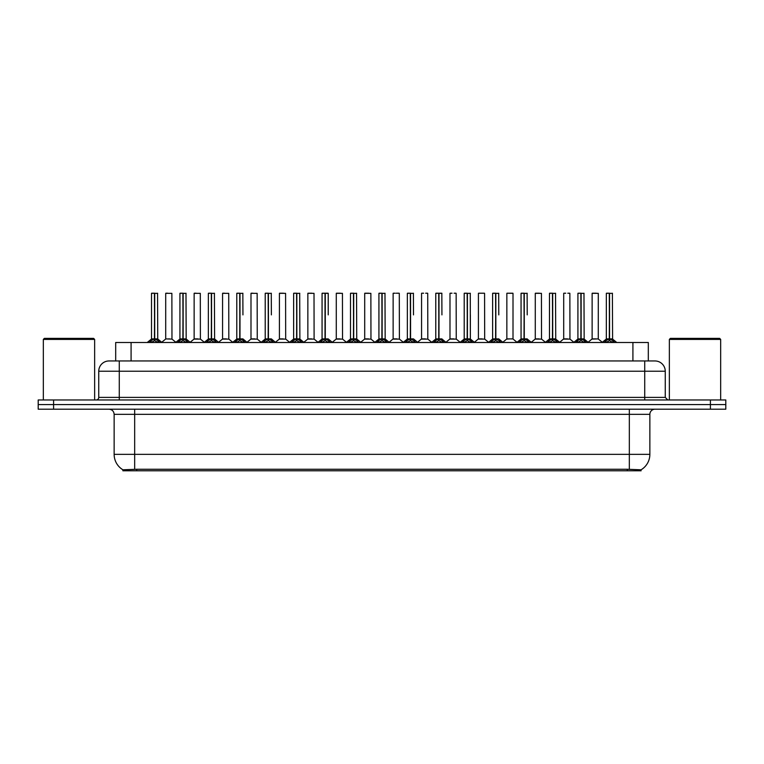 <?xml version="1.0" encoding="UTF-8"?>
<svg xmlns="http://www.w3.org/2000/svg" width="764" height="764" viewBox="0 0 764 764"><rect width="100%" height="100%" fill="white"/><g stroke="black" fill="none" stroke-linecap="round" stroke-linejoin="round"><path stroke-width="1.15" d="M112.604 360.961L115.689 360.961L115.689 342.492L648.311 342.492L648.311 360.961M641.13 470.777L122.87 470.777L122.87 469.755M114.142 454.351L134.665 454.351L134.665 414.327L114.142 414.327L114.142 454.351A17.964 17.964 0 0 0 122.928 469.793L136.718 469.268L627.282 469.268L641.072 469.793A17.964 17.964 0 0 0 649.858 454.351L649.858 414.327A5.128 5.128 0 0 1 654.987 409.198M725.8 409.198L725.8 404.576L38.2 404.576L38.2 409.198L53.595 409.198L53.595 404.576L38.2 404.576L38.2 399.964L53.595 399.964L53.595 404.576L725.8 404.576L725.8 409.198L53.595 409.198M665.253 371.228L98.747 371.228A10.266 10.266 0 0 1 109.013 360.961L654.987 360.961A10.266 10.266 0 0 1 665.253 371.228L665.253 397.395L667.812 399.964M98.747 371.228L98.747 397.395A2.569 2.569 0 0 1 96.188 399.964M725.8 399.964L725.8 404.576L725.8 399.964L53.595 399.964M149.324 342.492L151.081 340.639L154.443 338.939L154.443 340.725L154.624 293.223L151.606 293.223L154.538 293.223L154.538 338.901L158.072 340.639L159.838 342.492M154.452 293.223L151.501 293.328L151.501 338.901L154.443 338.939M154.71 338.939L154.71 340.725L154.624 338.901L157.661 338.901L154.71 338.901L154.71 293.223M155.054 339.101L157.747 339.101L157.556 293.223M154.443 293.328L154.624 338.901M154.538 293.223L153.554 293.223M154.108 339.101L151.501 338.901L154.576 338.901M158.072 340.639L158.072 342.492L154.71 340.725M154.443 340.725L151.091 342.492L151.081 340.639M169.57 338.901L168.663 338.901M171.871 293.328L165.712 293.328L171.871 293.328L171.967 339.101L165.721 338.901M167.765 293.223L165.817 293.223M165.712 293.328L165.712 338.901M177.754 342.492L179.511 340.639L182.873 338.939L182.873 340.725L183.054 293.223L180.027 293.223L182.959 293.223L182.959 338.901L186.502 340.639L188.259 342.492M182.873 293.223L179.932 293.328L179.932 338.901L182.873 338.939M183.14 338.939L183.14 340.725L183.054 338.901L186.082 338.901L183.14 338.901L183.14 293.223M183.475 339.101L186.177 339.101L185.986 293.223M182.873 293.328L183.054 338.901M182.959 293.223L181.985 293.223M182.539 339.101L179.932 338.901L183.007 338.901M186.502 340.639L186.502 342.492L183.14 340.725M182.873 340.725L179.521 342.492M206.175 342.492L207.942 340.639L211.303 338.939L211.303 340.725L211.475 293.223L208.457 293.223L211.389 293.223L211.389 338.901L214.932 340.639L216.69 342.492M211.303 293.223L208.352 293.328L208.352 338.901L211.303 338.939M211.571 338.939L211.571 340.725L211.475 338.901L214.512 338.901L211.571 338.901L211.561 293.223M211.905 339.101L214.608 339.101L214.407 293.223M211.303 293.328L211.475 338.901M211.389 293.223L210.406 293.223M210.959 339.101L208.352 338.901L211.437 338.901M214.932 340.639L214.932 342.492L211.571 340.725M211.303 340.725L207.942 342.492L207.942 340.639M234.605 342.492L236.362 340.639L239.724 338.939L239.724 340.725L239.906 293.223L236.888 293.223L239.82 293.223L239.82 338.901L243.363 340.639L245.12 342.492M239.734 293.223L236.783 293.328L236.783 338.901L239.724 338.939M239.992 338.939L239.992 340.725L239.906 338.901L242.942 338.901L239.992 338.901L239.992 293.223M242.942 314.883L242.837 293.223M239.724 293.328L239.906 338.901M239.82 293.223L238.836 293.223M239.39 339.101L236.783 338.901L239.858 338.901M243.353 342.492L239.992 340.725M239.724 340.725L236.372 342.492L236.362 340.639M263.036 342.492L264.793 340.639L268.154 338.939L268.154 340.725L268.336 293.223L265.309 293.223L268.24 293.223L268.24 338.901L271.783 340.639L273.55 342.492M268.164 293.223L265.213 293.328L265.213 338.901L268.154 338.939M268.422 338.939L268.422 340.725L268.336 338.901L271.373 338.901L268.422 338.901L268.422 293.223M271.373 314.883L271.268 293.223M268.154 293.328L268.336 338.901M268.24 293.223L267.266 293.223M265.213 314.883L265.213 338.901L268.288 338.901M271.783 340.639L271.783 342.492L268.422 340.725M268.154 340.725L264.802 342.492M198 338.901L197.083 338.901M194.142 293.328L200.302 293.328L200.397 339.101L194.046 339.101L197.217 338.901L194.142 338.901L194.142 293.328L200.302 293.328M196.195 293.223L194.247 293.223M226.421 338.901L225.514 338.901M222.572 293.328L228.722 293.328L228.818 339.101L222.477 339.101L225.647 338.901L222.572 338.901L222.572 293.328L228.722 293.328M224.626 293.223L222.668 293.223M254.851 338.901L253.944 338.901M250.993 293.328L257.153 293.328L257.248 339.101L250.907 339.101L254.078 338.901L250.993 338.901L250.993 293.328L257.153 293.328M253.046 293.223L251.098 293.223M43.328 339.407L44.36 338.385L93.619 338.385L94.64 339.407L43.328 339.407L43.328 399.964M94.64 339.407L94.64 399.964M669.359 339.407L670.381 338.385L719.64 338.385L720.672 339.407L669.359 339.407L669.359 399.964M720.672 339.407L720.672 399.964M291.456 342.492L293.223 340.639L296.585 338.939L296.585 340.725L296.766 293.223L293.739 293.223L296.671 293.223L296.671 338.901L300.214 340.639L301.971 342.492M296.585 293.223L293.634 293.328L293.634 338.901L296.585 338.939M296.852 338.939L296.852 340.725L296.766 338.901L299.794 338.901L296.852 338.901L296.843 293.223M297.186 339.101L299.889 339.101L299.689 293.223M296.585 293.328L296.766 338.901M296.671 293.223L295.687 293.223M296.241 339.101L293.643 338.901L296.718 338.901M300.214 340.639L300.214 342.492L296.852 340.725M296.585 340.725L293.223 342.492L293.223 340.639M319.887 342.492L321.644 340.639L325.015 338.939M325.283 293.328L328.224 293.328L325.283 293.328L325.283 338.939L328.644 340.639L330.401 342.492M322.064 293.328L325.015 293.223L322.064 293.328L322.064 338.901L325.015 338.901L325.006 340.725L325.273 293.223M325.283 338.939L325.283 340.725L325.187 338.901L328.224 338.901L325.187 338.901M325.015 293.223L325.149 338.901M328.119 293.223L322.169 293.223M328.224 293.328L328.224 314.883M325.015 293.328L325.015 338.901L322.064 338.901L322.064 314.883M325.101 293.223L324.117 293.223M328.635 342.492L325.283 340.725M325.006 340.725L321.654 342.492L321.644 340.639M348.317 342.492L350.074 340.639L353.436 338.939L353.436 340.725L353.617 293.223L350.6 293.223L353.531 293.223L353.531 338.901L357.065 340.639L358.832 342.492M353.445 293.223L350.495 293.328L350.495 338.901L353.436 338.939M353.703 338.939L353.703 340.725L353.617 338.901L356.654 338.901L353.703 338.901L353.703 293.223M354.047 339.101L356.74 339.101L356.549 293.223M353.436 293.328L353.617 338.901M353.531 293.223L352.548 293.223M353.102 339.101L350.495 338.901L353.57 338.901M357.065 340.639L357.065 342.492L353.703 340.725M353.436 340.725L350.084 342.492M283.282 338.901L282.365 338.901M279.423 293.328L285.583 293.328L285.679 339.101L279.328 339.101L282.499 338.901L279.423 338.901L279.423 293.328L285.583 293.328M283.53 293.223L279.528 293.223M311.712 338.901L310.795 338.901M307.854 293.328L314.014 293.328L314.099 339.101L307.758 339.101L310.929 338.901L307.854 338.901L307.854 293.328L314.014 293.328M311.96 293.223L307.959 293.223M340.133 338.901L339.226 338.901M336.284 293.328L342.434 293.328L342.53 339.101L336.189 339.101L339.359 338.901L336.284 338.901L336.284 293.328L342.434 293.328M340.381 293.223L336.38 293.223M376.748 342.492L378.505 340.639L381.866 338.939L381.866 340.725L382.048 293.223L379.02 293.223L381.952 293.223L381.952 338.901L385.495 340.639L387.252 342.492M381.866 293.223L378.925 293.328L378.925 338.901L381.866 338.939M382.134 338.939L382.134 340.725L382.048 338.901L385.075 338.901L382.134 338.901L382.134 293.223M382.468 339.101L385.171 339.101L384.98 293.223M381.866 293.328L382.048 338.901M381.952 293.223L380.978 293.223M381.532 339.101L378.925 338.901L382 338.901M385.495 340.639L385.495 342.492L382.134 340.725M381.866 340.725L378.514 342.492L378.505 340.639M405.168 342.492L406.935 340.639L410.297 338.939L410.297 340.725L410.469 293.223L407.451 293.223L410.383 293.223L410.383 338.901L413.926 340.639L415.683 342.492M410.297 293.223L407.346 293.328L407.346 338.901L410.297 338.939M410.564 338.939L410.564 340.725L410.469 338.901L413.505 338.901L410.564 338.901L410.554 293.223M413.505 314.883L413.4 293.223M410.297 293.328L410.469 338.901M410.383 293.223L409.399 293.223M407.346 314.883L407.346 338.901L410.43 338.901M413.916 342.492L410.564 340.725M410.297 340.725L406.935 342.492L406.935 340.639M433.599 342.492L435.356 340.639L438.717 338.939L438.717 340.725L438.899 293.223L441.831 293.223L435.881 293.223L438.813 293.223L438.994 340.725L438.899 338.901L441.936 338.901L438.985 338.901L438.985 293.223M438.985 338.939L442.356 340.639L444.113 342.492M438.727 293.223L435.776 293.328L435.776 338.901L438.717 338.939M441.936 314.883L441.831 293.223M438.717 293.328L438.899 338.901M438.813 293.223L437.829 293.223M435.776 314.883L435.776 338.901L438.851 338.901M442.356 340.639L442.356 342.492L438.994 340.725M438.717 340.725L435.365 342.492M462.029 342.492L463.786 340.639L467.148 338.939L467.148 340.725L467.329 293.223L464.311 293.223L467.234 293.223L467.234 338.901L470.777 340.639L472.544 342.492M467.157 293.223L464.206 293.328L464.206 338.901L467.148 338.939M467.415 338.939L467.415 340.725L467.329 338.901L470.366 338.901L470.261 293.223M470.366 293.328L467.415 293.328L467.415 338.901L470.452 339.101L467.759 339.101M467.148 293.328L467.329 338.901M467.234 293.223L466.26 293.223M464.206 314.883L464.206 338.901L467.281 338.901M470.777 340.639L470.777 342.492L467.415 340.725M467.148 340.725L463.796 342.492L463.786 340.639M490.45 342.492L492.217 340.639L495.578 338.939L495.578 340.725L495.76 293.223L492.732 293.223L495.664 293.223L495.664 338.901L499.207 340.639L500.964 342.492M495.578 293.223L492.627 293.328L492.627 338.901L495.578 338.939M495.846 338.939L495.846 340.725L495.76 338.901L498.787 338.901L495.846 338.901L495.836 293.223M498.787 314.883L498.691 293.223M495.578 293.328L495.76 338.901M495.664 293.223L494.68 293.223M495.234 339.101L492.637 338.901L495.712 338.901M499.198 342.492L495.846 340.725M495.578 340.725L492.217 342.492L492.217 340.639M368.563 338.901L367.656 338.901M364.705 293.328L370.865 293.328L370.96 339.101L364.609 339.101L367.79 338.901L364.705 338.901L364.705 293.328L370.865 293.328M368.811 293.223L364.81 293.223M396.993 338.901L396.077 338.901M399.19 293.223L396.258 293.223M395.189 293.223L393.24 293.223M393.135 293.328L393.135 338.901L396.21 338.901L393.135 338.901L389.105 342.282M399.295 293.328L399.391 339.101L393.04 339.101M425.414 338.901L424.507 338.901M427.62 293.223L425.672 293.223M423.619 293.223L421.661 293.223M421.566 293.328L421.566 338.901L424.641 338.901L421.566 338.901L417.536 342.282M427.716 293.328L427.811 339.101L421.47 339.101M453.845 338.901L452.937 338.901M456.041 293.223L454.093 293.223M452.04 293.223L450.091 293.223M449.986 293.328L449.986 338.901L453.071 338.901L449.996 338.901L445.966 342.282M456.146 293.328L456.242 339.101L449.901 339.101M482.275 338.901L481.358 338.901M484.471 293.223L478.522 293.223M478.417 293.328L478.417 338.901L481.501 338.901L478.417 338.901L474.387 342.282M484.577 293.328L484.672 339.101L478.321 339.101M518.88 342.492L520.637 340.639L524.009 338.939L524.009 340.725L524.18 293.223L521.163 293.223L524.094 293.223L524.094 338.901L527.637 340.639L529.395 342.492M524.009 293.223L521.058 293.328L521.058 338.901L524.009 338.939M524.276 338.939L524.276 340.725L524.18 338.901L527.217 338.901L524.276 338.901L524.266 293.223M527.217 314.883L527.112 293.223M524.009 293.328L524.18 338.901M524.094 293.223L523.111 293.223M523.665 339.101L521.058 338.901L524.142 338.901M527.637 340.639L527.637 342.492L524.276 340.725M524.009 340.725L520.647 342.492M547.311 342.492L549.068 340.639L552.429 338.939L552.429 340.725L552.611 293.223L549.593 293.223L552.525 293.223L552.525 338.901L556.058 340.639L557.825 342.492M552.439 293.223L549.488 293.328L549.488 338.901L552.429 338.939M552.697 338.939L552.697 340.725L552.611 338.901L555.648 338.901L552.697 338.901L552.697 293.223M553.04 339.101L555.734 339.101L555.543 293.223M552.429 293.328L552.611 338.901M552.525 293.223L551.541 293.223M552.095 339.101L549.488 338.901L552.563 338.901M556.058 340.639L556.058 342.492L552.697 340.725M552.429 340.725L549.077 342.492L549.068 340.639M575.741 342.492L577.498 340.639L580.86 338.939L580.86 340.725L581.041 293.223L578.014 293.223L580.946 293.223L580.946 338.901L584.489 340.639L586.246 342.492M580.86 293.223L577.918 293.328L577.918 338.901L580.86 338.939M581.127 338.939L581.127 340.725L581.041 338.901L584.068 338.901L581.127 338.901L581.127 293.223M581.461 339.101L584.164 339.101L583.973 293.223M580.86 293.328L581.041 338.901M580.946 293.223L579.971 293.223M580.525 339.101L577.918 338.901L580.993 338.901M584.479 342.492L581.127 340.725M580.86 340.725L577.508 342.492L577.498 340.639M604.162 342.492L605.928 340.639L609.29 338.939L609.29 340.725L609.462 293.223L606.444 293.223L609.376 293.223L609.376 338.901L612.919 340.639L614.676 342.492M609.29 293.223L606.339 293.328L606.339 338.901L609.29 338.939M609.557 338.939L609.557 340.725L609.462 338.901L612.499 338.901L609.557 338.901L609.548 293.223M609.892 339.101L612.594 339.101L612.394 293.223M609.29 293.328L609.462 338.901M609.376 293.223L608.392 293.223M608.946 339.101L606.339 338.901L609.424 338.901M612.919 340.639L612.919 342.492L609.557 340.725M609.29 340.725L605.928 342.492L605.928 340.639M510.705 338.901L513.007 338.901L513.007 293.328L506.952 293.223L512.902 293.223M513.007 293.328L506.952 293.223M506.847 293.328L506.847 338.901L509.789 338.901M510.056 338.901L506.847 338.901L502.817 342.282M539.126 338.901L538.219 338.901M535.278 293.328L541.428 293.328L541.523 339.101L535.182 339.101L538.353 338.901L535.278 338.901L535.278 293.328L541.428 293.328M539.374 293.223L535.373 293.223M567.556 338.901L566.649 338.901M569.753 293.223L567.805 293.223M565.752 293.223L563.803 293.223M563.698 293.328L563.698 338.901L566.783 338.901L563.698 338.901L559.668 342.282L555.734 339.101L559.926 342.492M569.858 293.328L569.954 339.101L563.603 339.101M595.987 338.901L595.07 338.901M598.288 293.328L592.129 293.328L598.288 293.328L598.279 338.901M596.235 293.223L592.234 293.223M592.129 293.328L592.129 338.901L595.204 338.901L592.129 338.901L588.099 342.282L584.164 339.101L588.347 342.492M470.366 314.883L470.366 338.901M627.282 470.777L627.282 469.268M136.718 470.777L136.718 469.268M131.083 360.961L131.083 342.492M632.917 360.961L632.917 342.492M629.335 409.198L629.335 414.327L134.665 414.327L134.665 409.198M649.858 414.327L629.335 414.327L629.335 454.351L649.858 454.351M629.335 469.363L629.335 454.351L134.665 454.351L134.665 469.363M710.405 409.198L710.405 399.964M119.279 399.964L119.279 360.961M98.747 397.395L665.253 397.395M644.721 360.961L644.721 399.964M157.661 293.328L154.71 293.328M158.616 341.107L158.616 342.492M150.546 341.107L150.546 342.492M186.082 293.328L183.14 293.328M187.046 341.107L187.046 342.492M179.511 340.639L179.511 342.492M178.967 341.107L178.967 342.492M214.512 293.328L211.571 293.328M215.467 341.107L215.467 342.492M207.397 341.107L207.397 342.492M247.221 342.492L242.942 338.901L240.335 339.101M242.942 293.328L239.992 293.328M243.363 340.639L243.363 342.492M243.897 341.107L243.897 342.492M235.828 341.107L235.828 342.492M267.82 339.101L265.213 338.901M275.651 342.492L271.363 338.901L268.766 339.101M271.373 293.328L268.422 293.328M272.328 341.107L272.328 342.492M264.793 340.639L264.793 342.492M264.248 341.107L264.248 342.492M299.794 293.328L296.852 293.328M300.758 341.107L300.758 342.492M292.679 341.107L292.679 342.492M324.671 339.101L322.064 338.901M332.502 342.492L328.224 338.901L325.617 339.101M328.644 340.639L328.644 342.492M329.179 341.107L329.179 342.492M321.109 341.107L321.109 342.492M356.654 293.328L353.703 293.328M357.609 341.107L357.609 342.492M350.074 340.639L350.074 342.492M349.54 341.107L349.54 342.492M385.075 293.328L382.134 293.328M386.04 341.107L386.04 342.492M377.96 341.107L377.96 342.492M409.953 339.101L407.346 338.901M417.784 342.492L413.505 338.901L410.898 339.101M413.505 293.328L410.564 293.328M413.926 340.639L413.926 342.492M414.46 341.107L414.46 342.492M406.391 341.107L406.391 342.492M438.383 339.101L435.776 338.901M441.936 338.901L439.329 339.101M441.936 293.328L438.985 293.328M442.891 341.107L442.891 342.492M435.356 340.639L435.356 342.492M434.821 341.107L434.821 342.492M466.814 339.101L464.206 338.901M471.321 341.107L471.321 342.492M463.242 341.107L463.242 342.492M503.065 342.492L498.787 338.901L496.18 339.101M498.787 293.328L495.846 293.328M499.207 340.639L499.207 342.492M499.751 341.107L499.751 342.492M491.672 341.107L491.672 342.492M527.217 338.901L524.61 339.101M527.217 293.328L524.276 293.328M528.172 341.107L528.172 342.492M520.637 340.639L520.637 342.492M520.103 341.107L520.103 342.492M555.648 293.328L552.697 293.328M556.603 341.107L556.603 342.492M548.533 341.107L548.533 342.492M584.068 293.328L581.127 293.328M584.489 340.639L584.489 342.492M585.033 341.107L585.033 342.492M576.954 341.107L576.954 342.492M612.499 293.328L609.557 293.328M613.454 341.107L613.454 342.492M605.384 341.107L605.384 342.492M509.922 338.901L506.752 339.101M598.288 338.901L592.033 339.101M114.142 414.327C113.836 411.213 112.127 409.504 109.013 409.198M157.661 338.901L161.939 342.492M151.406 339.101L147.223 342.492L151.406 339.101M165.616 339.101L161.681 342.282L157.747 339.101M171.967 339.101L175.901 342.282L179.836 339.101L175.653 342.492M186.082 338.901L190.36 342.492M214.512 338.901L218.79 342.492M208.266 339.101L204.074 342.492M228.818 339.101L232.753 342.282L236.687 339.101L232.504 342.492M257.248 339.101L261.183 342.282L265.118 339.101L260.935 342.492M194.046 339.101L190.112 342.282M200.397 339.101L204.332 342.282M222.477 339.101L218.542 342.282M250.907 339.101L246.973 342.282L243.038 339.101M285.679 339.101L289.613 342.282L293.548 339.101L289.355 342.492M307.758 339.101L303.824 342.282L299.889 339.101L304.072 342.492M321.969 339.101L317.786 342.492M356.654 338.901L360.933 342.492M350.399 339.101L346.216 342.492M279.328 339.101L275.393 342.282L271.459 339.101M314.099 339.101L318.034 342.282M336.189 339.101L332.254 342.282M342.53 339.101L346.464 342.282M385.075 338.901L389.353 342.492M378.829 339.101L374.647 342.492M407.26 339.101L403.067 342.492M435.681 339.101L431.498 342.492M442.031 339.101L446.214 342.492M464.111 339.101L459.928 342.492M470.452 339.101L474.645 342.492M492.541 339.101L488.349 342.492M364.609 339.101L360.675 342.282M370.96 339.101L374.895 342.282M399.391 339.101L403.325 342.282M427.811 339.101L431.746 342.282M456.242 339.101L460.176 342.282M484.672 339.101L488.607 342.282M520.962 339.101L516.779 342.492M527.313 339.101L531.496 342.492M541.523 339.101L545.458 342.282L549.392 339.101L545.209 342.492M577.823 339.101L573.64 342.492M606.253 339.101L602.061 342.492M612.594 339.101L616.777 342.492M513.093 339.101L517.027 342.282M535.182 339.101L531.247 342.282M569.954 339.101L573.888 342.282M598.384 339.101L602.318 342.282"/></g></svg>
